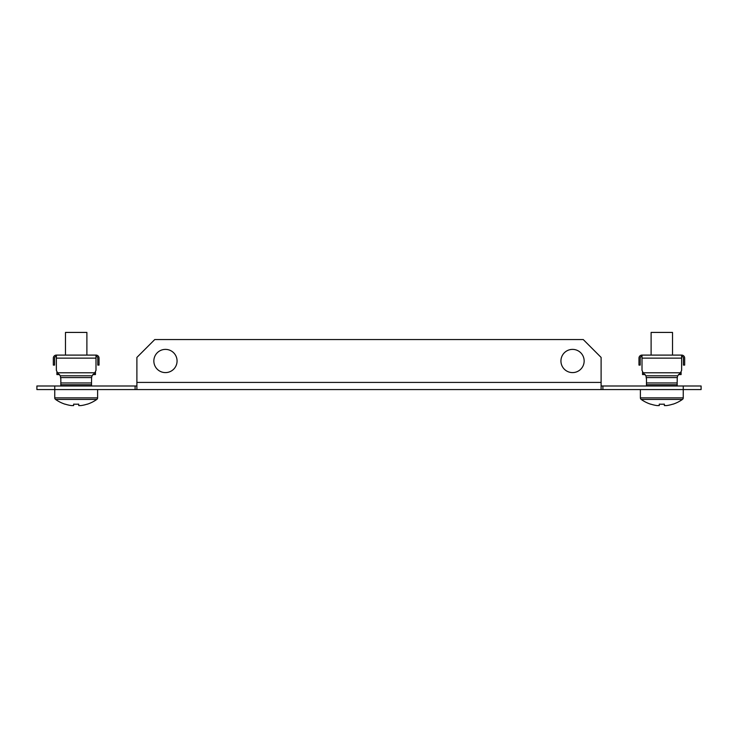 <?xml version="1.0" encoding="UTF-8"?>
<svg xmlns="http://www.w3.org/2000/svg" width="738" height="738" viewBox="0 0 738 738"><rect width="100%" height="100%" fill="white"/><g stroke="black" fill="none" stroke-linecap="round" stroke-linejoin="round"><path stroke-width="1.11" d="M572.55 372.598A11.605 11.605 0 0 1 560.935 360.993A11.605 11.605 0 0 1 572.55 349.388A11.605 11.605 0 0 1 584.155 360.993A11.605 11.605 0 0 1 572.55 372.598M165.45 349.388A11.605 11.605 0 0 0 153.845 360.993A11.605 11.605 0 0 0 165.45 372.598A11.605 11.605 0 0 0 177.065 360.993A11.605 11.605 0 0 0 165.45 349.388M36.9 385.992L54.75 385.992L54.75 389.563L36.9 389.563L36.9 385.992M136.89 385.992L54.75 385.992M683.25 385.992L701.1 385.992L701.1 389.563L683.25 389.563L683.25 385.992L601.11 385.992M640.39 389.563L640.39 397.865L683.25 397.865A1.928 1.928 0 0 1 682.429 399.442A1.928 1.928 0 0 0 683.25 397.865L683.25 389.563L54.75 389.563L54.75 397.865A1.928 1.928 0 0 0 55.571 399.442A35.71 35.71 0 0 0 65.101 404.221L65.138 404.138A35.618 35.618 0 0 0 71.401 405.577L73.643 405.577L73.643 404.138A35.323 31.614 0 0 0 76.18 404.221A35.323 31.614 0 0 0 78.717 404.138L78.717 405.577L80.959 405.577A35.618 35.618 0 0 0 87.222 404.138L87.268 404.221A35.71 35.71 0 0 0 96.789 399.442L55.571 399.442M602.9 385.992L602.9 389.563M135.1 385.992L135.1 389.563M136.89 389.563L136.89 357.423L154.74 339.563L583.26 339.563L601.11 357.423L601.11 389.563M57.49 372.773L56.365 370.319L56.365 355.098L95.995 355.098L95.995 370.319L94.87 372.773L92.038 375.808L91.604 377.598L92.038 375.808L60.322 375.808L57.49 372.773L94.87 372.773M60.322 375.808L60.839 379.406L60.756 377.598L91.604 377.598L91.521 382.957L60.839 382.957L60.839 379.406M91.521 385.992L91.521 382.957M60.839 382.957L60.839 385.992M91.521 384.738L60.839 384.738M56.365 356.353A1.79 1.79 0 0 0 54.575 358.133L54.575 365.098L53.33 365.098L53.33 358.133A3.035 3.035 0 0 1 56.365 355.098M95.995 355.098A3.035 3.035 0 0 1 99.03 358.133L99.03 365.098L97.785 365.098L97.785 358.133A1.79 1.79 0 0 0 95.995 356.353M95.46 372.1L95.46 374.563L92.803 374.563M59.557 374.563L56.9 374.563L56.9 372.1M97.61 389.563L97.61 397.865A1.928 1.928 0 0 1 96.789 399.442A1.928 1.928 0 0 0 97.61 397.865L54.75 397.865M86.89 355.098L86.89 332.423L65.47 332.423L65.47 355.098M643.13 372.773L642.005 370.319L642.005 355.098L681.635 355.098L681.635 370.319L680.51 372.773L677.678 375.808L677.244 377.598L677.678 375.808L645.962 375.808L643.13 372.773L680.51 372.773M645.962 375.808L646.479 379.406L646.396 377.598L677.244 377.598L677.161 382.957L646.479 382.957L646.479 379.406M677.161 385.992L677.161 382.957M646.479 382.957L646.479 385.992M677.161 384.738L646.479 384.738M642.005 356.353A1.79 1.79 0 0 0 640.215 358.133L640.215 365.098L638.97 365.098L638.97 358.133A3.035 3.035 0 0 1 642.005 355.098M681.635 355.098A3.035 3.035 0 0 1 684.67 358.133L684.67 365.098L683.425 365.098L683.425 358.133A1.79 1.79 0 0 0 681.635 356.353M681.1 372.1L681.1 374.563L678.443 374.563M645.197 374.563L642.54 374.563L642.54 372.1M640.39 397.865A1.928 1.928 0 0 0 641.211 399.442A35.71 35.71 0 0 0 650.731 404.221L650.778 404.138A35.618 35.618 0 0 0 657.041 405.577L659.283 405.577L659.283 404.138A35.323 31.614 0 0 0 661.82 404.221A35.323 31.614 0 0 0 664.357 404.138L664.357 405.577L666.599 405.577A35.618 35.618 0 0 0 672.862 404.138L672.899 404.221A35.71 35.71 0 0 0 682.429 399.442L641.211 399.442M672.53 355.098L672.53 332.423L651.11 332.423L651.11 355.098M136.89 382.422L601.11 382.422M56.365 358.133L95.995 358.133M642.005 358.133L681.635 358.133"/></g></svg>
